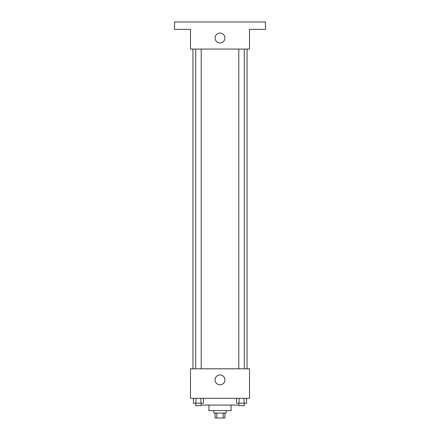 <?xml version="1.0" encoding="UTF-8"?>
<svg xmlns="http://www.w3.org/2000/svg" width="440" height="440" viewBox="0 0 440 440"><rect width="100%" height="100%" fill="white"/><g stroke="black" fill="none" stroke-linecap="round" stroke-linejoin="round"><path stroke-width="0.66" d="M223.157 413.083L223.157 418L215.083 418L215.083 413.083M223.157 418L224.917 418L224.917 413.083M226.149 410.619L226.149 413.083L213.851 413.083L213.851 410.619M216.843 413.083L216.843 418M231.066 405.086L231.066 410.619L208.934 410.619L208.934 405.086M238.782 405.086L201.218 405.086M249.513 398.321L190.487 398.321L190.487 368.808L249.513 368.808L249.513 398.321M224.917 379.874A4.917 4.917 0 0 1 217.542 384.137A4.917 4.917 0 0 1 217.542 375.617A4.917 4.917 0 0 1 224.917 379.874M247.055 49.055L247.055 368.808M238.782 368.808L238.782 49.055M201.218 49.055L201.218 368.808M249.513 49.055L190.487 49.055L190.487 29.381L174.499 29.381L174.499 22L265.502 22L265.502 29.381L249.513 29.381L249.513 49.055M224.917 37.989A4.917 4.917 0 0 1 217.542 42.246A4.917 4.917 0 0 1 217.542 33.726A4.917 4.917 0 0 1 224.917 37.989M246.516 398.321L246.516 403.243L236.577 403.243L236.577 398.321M244.03 398.321L244.03 403.243M239.063 398.321L239.063 403.243M244.31 403.243L244.31 405.702L238.782 405.702L238.782 403.243M203.423 398.321L203.423 403.243L193.485 403.243L193.485 398.321M200.937 398.321L200.937 403.243M195.971 398.321L195.971 403.243M201.218 403.243L201.218 405.702L195.69 405.702L195.69 403.243M192.946 49.055L192.946 368.808M244.31 368.808L244.31 49.055M195.69 49.055L195.69 368.808"/></g></svg>
